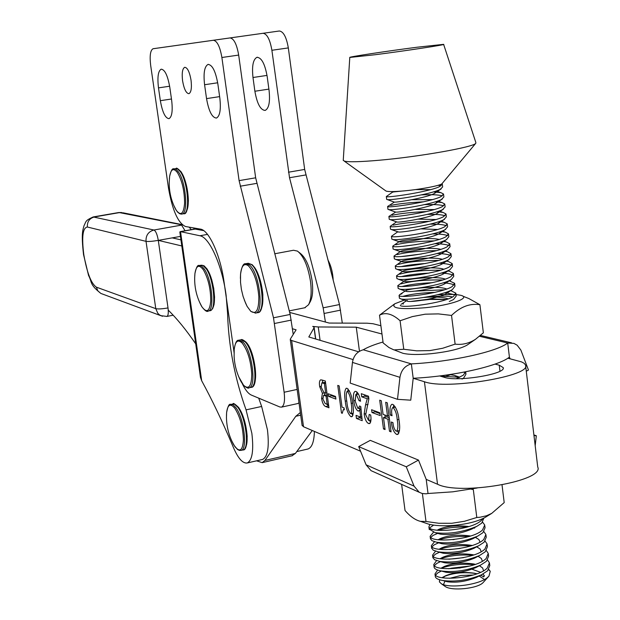 <?xml version="1.0" encoding="UTF-8"?>
<svg xmlns="http://www.w3.org/2000/svg" width="620" height="620" viewBox="0 0 620 620"><rect width="100%" height="100%" fill="white"/><g stroke="black" fill="none" stroke-linecap="round" stroke-linejoin="round"><path stroke-width="0.93" d="M193.711 227.935L194.037 229.16M226.471 415.578L226.602 412.641C227.679 404.457 230.446 403.046 234.903 408.417C240.103 416.772 242.939 427.157 243.412 439.588C242.8 450.414 239.924 452.716 234.794 446.493L231.872 441.153M299.088 252.387L300.375 253.41C305.939 257.904 309.845 267.003 312.085 280.713C313.24 290.168 312.635 297.135 310.279 301.638L308.651 304.544M304.676 307.791L308.52 304.769C311.139 299.778 311.798 292.02 310.512 281.496C308.016 266.228 303.676 256.099 297.499 251.115L293.5 250.255L274.699 253.781M278.519 268.762L283.146 286.905M383.021 342C374.333 344.534 367.753 347.13 363.274 349.781C357.197 351.494 353.594 355.702 352.462 362.406L350.184 383.083L397.498 399.327L399.939 377.34C401.148 370.21 404.953 365.722 411.347 363.886L413.199 378.262L410.758 400.179L397.498 399.327M363.274 349.781L411.347 363.886C450.585 361.964 496.829 351.796 507.71 343.007L509.415 357.104C498.589 366.188 452.406 376.487 413.199 378.262L424.429 381.75C446.71 390.135 532.471 375.86 525.528 365.041L524.249 363.359L521.583 361.91L507.842 358.205M479.539 336.28L507.71 343.007L513.887 343.387L517.126 345.185L520.854 350.052L528.465 370.031L526.264 371.225M510.051 358.771L509.415 357.104M166.796 316.456L166.927 316.433C168.252 315.681 168.617 312.844 168.012 307.923L158.294 240.382L180.443 236.398M289.656 312.433L329.212 323.059L367.118 323.198L372.992 323.725L380.897 325.748M525.636 365.916L537.734 466.984C545.011 480.973 460.04 495.729 437.526 484.243L426.211 479.384L428.025 493.497L426.064 493.822L422.189 493.497L419.221 492.264L414.044 486.119L406.271 466.79L418.492 460.087L426.211 479.384M360.561 451.221L303.513 426.746L302.095 425.289M353.044 359.577L291.632 340.504L290.276 339.597L290.385 338.993L296.104 329.825L292.462 328.755M495.039 364.087L499.239 365.203L503.138 367.544C507.021 373.852 457.715 382.106 444.354 377.34L439.657 375.945M358.639 351.803L308.814 336.962L314.038 327.825L314.123 327.306L312.72 326.43L318.262 326.965L356.267 327.174L381.974 334.01M300.336 412.525L295.794 416.284L264.911 460.459L262.183 462.644L256.579 460.823M359.468 351.276L356.267 327.174M328.553 396.358L328.197 393.747L335.552 396.459L335.908 399.094L328.553 396.358L331.522 395.7L331.413 394.932M350.881 416.663C347.89 413.788 346.022 408.642 345.278 401.21C344.216 394.847 344.526 390.53 346.2 388.252L347.084 388.314C350.13 391.158 352.036 396.389 352.819 404C353.857 410.332 353.532 414.579 351.835 416.741L350.881 416.663L352.447 416.307M361.716 396.815L361.297 393.685L368.52 396.226L368.877 398.885L365.684 414.749L368.559 420.414L369.163 414.447L370.69 415.02C371.341 419.539 370.969 422.39 369.551 423.584L368.497 423.499C366.312 422.267 364.862 419.104 364.157 414.021L365.521 404.953L367.249 398.784L361.716 396.815L364.8 396.126L364.637 394.863M383.493 428.939L379.711 400.171L381.285 400.729L383.075 414.354L387.492 415.981L385.694 402.279L387.291 402.845L391.096 431.884L389.492 431.264L387.911 419.205L383.493 417.555L385.074 429.552L383.493 428.939L384.95 428.606M392.049 415.741L390.437 415.144C389.531 409.487 389.996 405.875 391.825 404.325L392.755 404.38C396.141 407.1 398.226 412.339 399.001 420.104C400.233 427.327 399.776 432.117 397.645 434.473L396.56 434.387C393.762 432.38 392.026 428.257 391.336 422.018L392.948 422.623C393.297 426.738 394.351 429.575 396.118 431.14L396.707 431.187C398.048 428.955 398.218 425.15 397.226 419.779C396.823 414.207 395.459 410.153 393.119 407.611L392.677 407.596C391.514 408.975 391.305 411.688 392.049 415.741M371.969 412.509L371.605 409.743L379.874 412.796L380.246 415.586L371.969 412.509L375.085 411.804L374.976 410.99M357.918 410.959C355.748 409.27 354.361 405.844 353.772 400.675C353.02 395.723 353.439 392.631 355.035 391.398L356.012 391.453C358.221 392.724 359.74 395.986 360.561 401.233L359.073 400.69L356.329 394.522L355.795 394.498L355.237 401.241L357.841 408.355L358.453 408.402L359.468 406.007L360.786 406.503L362.204 420.686L356.454 418.454L356.043 415.377L360.577 417.113L359.84 409.789L358.903 411.075L357.918 410.959L359.453 410.611M341.481 413.013L337.76 385.392L339.163 385.888L342.023 407.123L344.069 407.906L344.325 409.805L343.279 409.696L342.263 413.315L341.481 413.013L342.248 412.835M322.416 393.297L319.68 386.632C319.075 382.587 319.471 380.308 320.865 379.797L325.322 381.006L328.957 407.797L325.647 406.518C323.764 405.775 322.416 403.108 321.579 398.536L322.416 393.297L324.678 392.801M291.935 455.778L295.399 453.437L312.286 430.512M362.01 418.732L359.507 417.771L356.454 418.454M359.507 417.771L359.36 416.648M379.983 413.618L375.085 411.804M360.422 400.388L359.073 400.69M358.445 394.056L356.329 394.522M322.834 398.257L321.579 398.536M324.33 395.211L325.027 392.933M361.817 416.834L360.577 417.113M398.365 433.969L396.56 434.387M398.869 433.124L397.257 431.055M390.972 430.923L389.492 431.264M389.391 418.864L387.911 419.205M388.972 415.648L387.492 415.981M344.1 409.51L343.875 407.828M365.575 413.695L364.157 414.021M398.908 419.391L397.226 419.779M391.933 414.811L390.437 415.144M393.266 407.464L393.778 405M395.413 407.1L393.119 407.611M385.19 417.175L384.904 415.028M361.088 409.51L359.84 409.789M321.067 386.33L319.68 386.632M389.252 417.803L386.647 416.841L383.493 417.555M368.815 398.435L367.249 398.784M370.171 423.119L368.497 423.499M328.693 405.899L325.647 406.518M328.6 405.86L326.562 404.062M370.613 422.189L369.187 420.267M355.128 400.373L353.772 400.675M356.539 394.336L356.981 392.049M335.653 397.234L331.522 395.7M346.751 400.884L345.278 401.21M347.82 391.197L348.153 389.011M322.346 382.78L322.757 380.106M360.15 409.719L359.104 408.262M368.691 397.505L364.8 396.126M352.927 415.33L351.61 413.486M325.485 382.238L322.036 382.85M327.19 394.808L323.679 395.351M324.136 395.413L323.57 395.374L322.919 399.04L325.175 403.535L327.19 404.302L326.081 396.141L324.136 395.413L327.089 394.769M328.445 404.023L327.19 404.302M327.337 395.87L326.081 396.141M321.168 387.167L323.989 392.545L325.678 393.173L324.369 383.509L321.873 382.889L321.168 387.167M325.624 383.238L324.369 383.509M325.508 382.401L322.873 382.974M326.934 392.894L325.678 393.173M350.471 413.602L350.928 413.633C351.966 411.541 352.059 408.131 351.207 403.403C350.781 398.094 349.541 394.088 347.495 391.383L347.076 391.36C346.076 393.568 346.007 397.048 346.875 401.799C347.27 406.976 348.471 410.913 350.471 413.602M349.494 390.941L347.495 391.383M240.397 278.388L240.552 274.094C241.552 265.608 244.156 262.841 248.388 265.786C254.076 271.909 257.563 282.209 258.835 296.685C258.912 310.047 256.2 314.882 250.681 311.194L247.14 306.42L244.404 300.258M462.846 296.166L468.906 298.577L479.911 304.714L483.36 332.808L475.493 339.295C468.976 343.433 462.187 345.046 455.119 344.131L451.531 315.433L438.348 313.89L425.227 314.185L412.331 316.603L400.086 320.757L403.767 349.262L416.718 350.835L429.854 350.602L442.68 348.262L455.119 344.131M479.911 304.714C470.053 303.118 460.598 306.691 451.531 315.433M467.705 344.681L467.015 345.154C460.195 348.944 448.252 351.788 431.179 353.695C418.485 354.865 409.076 354.733 402.946 353.299L400.249 352.261M437.704 294.709L454.445 294.423M456.033 294.547L460.567 295.26C471.882 297.693 451.282 305.156 425.343 307.714C400.698 309.69 390.522 308.365 394.808 303.761L404.256 300.096M400.086 320.757C392.398 313.829 385.547 311.976 379.517 315.2L383.144 342.938L388.965 347.541L393.909 349.913L403.767 349.262M379.517 315.2L394.243 304.164M430.435 296.879C440.882 295.841 448.245 295.872 452.522 296.988M453.305 299.638L449.275 301.498M446.632 299.437L430.512 298.956L411.176 301.397M169.384 178.792L169.617 176.499C170.95 168.95 173.569 167.656 177.459 172.631C182.117 180.668 184.496 190.821 184.59 203.097C183.706 213.83 180.947 216.248 176.297 210.366L173.701 205.228M533.975 435.612L536.323 435.744L535.184 445.695M477.191 487.994L452.724 491.823L428.025 493.497M536.323 435.744L533.898 434.938M418.492 460.087L370.279 440.355L358.678 446.609L366.11 464.837L371.047 470.65L373.271 471.65M406.271 466.79L358.678 446.609M234.065 352.981L234.205 349.463C235.205 341.248 237.832 339.094 242.095 342.984C247.558 350.052 250.774 360.383 251.759 373.976C251.596 386.237 248.853 389.988 243.536 385.221L238.84 376.991M394.343 258.788L395.545 259.385C401.388 260.78 438.689 255.099 447.609 249.628L450.074 246.675L449.717 243.792L447.245 246.721C437.015 252.921 393.545 258.687 393.995 256.076L400.264 251.596M442.014 183.66L442.277 184.032L439.743 186.527C429.35 191.898 385.741 198.183 386.322 196.54L392.755 192.014L402.155 191.053M433.411 191.882L440.913 192.673L443.525 194.029L440.998 196.602C430.629 202.104 387.043 208.312 387.601 206.499L394.32 202.104C396.823 202.647 428.614 197.369 434.845 193.192L436.007 191.076M390.678 205.422C398.226 203.802 409.216 202.593 423.638 201.794M435.38 201.779L442.006 202.562L444.765 204.011L442.254 206.654C431.915 212.304 388.353 218.418 388.887 216.45L395.645 212.079C398.389 212.691 429.66 207.529 436.015 203.275L437.34 201.151M391.941 215.295C400.032 213.497 411.571 212.249 426.56 211.544M437.271 211.676L443.091 212.435L446.005 213.978L443.502 216.698C433.186 222.479 389.647 228.509 390.166 226.378L396.521 221.875M393.212 225.145C401.783 223.185 413.804 221.906 429.272 221.301M439.1 221.557L444.168 222.286L447.245 223.929L444.749 226.719C434.465 232.639 390.949 238.584 391.445 236.297L397.947 231.679L398.311 231.988C401.512 232.74 431.768 227.788 438.34 223.409L439.929 221.27M440.859 231.438L445.245 232.12L448.477 233.864L445.997 236.724C435.736 242.792 392.251 248.643 392.724 246.194L399.024 241.707M395.738 244.799C405.147 242.513 417.965 241.196 434.194 240.854M442.579 241.312L446.307 241.932L449.717 243.792M397.002 254.611C406.782 252.162 419.934 250.837 436.457 250.635M444.246 251.17L447.369 251.728L450.949 253.696L448.493 256.696C438.278 263.035 394.839 268.716 395.265 265.949L401.496 261.469M398.265 264.399C408.386 261.795 421.832 260.462 438.619 260.416M445.865 261.02L448.43 261.508L452.182 263.585L449.732 266.662C439.549 273.133 396.126 278.721 396.537 275.799L402.729 271.335M399.52 274.179C409.967 271.413 423.685 270.088 440.688 270.196M447.454 270.863L449.477 271.273L453.406 273.459L450.972 276.605C440.812 283.216 397.42 288.719 397.808 285.642L403.961 281.185M400.776 283.937C411.525 281.023 425.49 279.697 442.672 279.969M449.004 280.69L454.638 283.317L452.213 286.533C442.075 293.283 398.707 298.701 399.071 295.469L399.745 294.601L402.031 293.686M414.23 291.175L444.587 289.742M450.531 290.509L455.863 293.167L453.445 296.453C443.339 303.335 399.993 308.667 400.342 305.272M412.222 301.351L429.66 299.452L446.439 299.499M462.055 379.084L463.628 378.076L465.953 374.216L465.651 371.806L463.272 375.232L456.235 378.688M440.502 376.193L459.683 377.262M463.311 378.301L463.868 378.533M482.887 518.591L481.368 520.358C471.828 530.247 429.017 533.681 428.9 526.822L429.908 524.466M482.639 522.179L484.724 525L482.561 529.922C473.045 539.927 430.257 543.29 430.125 536.284L433.457 532.27M438.185 530.309C446.664 527.767 456.219 526.721 466.852 527.171M473.812 527.984L474.61 528.132M483.879 531.665L485.902 534.479L483.755 539.462C474.261 549.599 431.497 552.877 431.342 545.732L434.473 541.74M438.859 539.826C447.648 537.044 457.645 535.951 468.867 536.556M475.3 537.385L476.23 537.579L475.137 537.261M485.111 541.128L487.08 543.942L484.941 548.995C475.47 559.248 432.729 562.448 432.558 555.156L435.511 551.196M439.596 549.32C448.64 546.305 459.048 545.182 470.812 545.933M486.344 550.583L488.258 553.389L486.127 558.504C476.679 568.889 433.961 572.012 433.768 564.572L436.558 560.627M440.378 558.79C449.655 555.551 460.42 554.389 472.688 555.303M487.568 560.023L489.428 562.828L487.312 568.005C477.888 578.514 435.193 581.56 434.984 573.981L437.619 570.051M441.2 568.245C450.678 564.781 461.784 563.596 474.517 564.673M488.785 569.447L490.257 571.284L488.668 569.617M439.657 579.793L439.402 581.886L441.324 583.73C449.05 588.69 479.95 584.908 487.886 577.15L488.979 576.081L490.257 571.284M475.641 573.485L476.989 573.771L475.641 573.485C463.535 571.834 452.918 572.903 443.804 576.701L442.262 577.522M483.228 576.755L484.406 575.802L483.654 576.879L480.756 575.151M474.889 573.275C463.334 571.656 453.592 572.469 445.648 575.732L442.742 577.793M443.827 580.669L447.361 581.754C456.529 582.978 466.286 581.49 476.625 577.29L479.539 575.686M483.538 570.78L482.639 567.982L479.43 565.727M475.331 564.386L473.982 564.006C462.195 562.348 452.298 563.169 444.276 566.486L441.634 568.315M442.447 571.144L445.943 572.26C455.258 573.492 465.171 571.966 475.687 567.664L478.594 566.037M482.368 561.24L481.384 558.488L478.074 556.279M473.796 554.931L473.06 554.73C461.055 553.032 451.004 553.861 442.905 557.217L440.541 558.814M441.084 561.611L444.532 562.751C453.987 563.991 464.055 562.418 474.734 558.031L477.632 556.38M481.197 551.684L480.12 548.979L476.718 546.825M472.254 545.461L472.138 545.429C459.908 543.701 449.709 544.531 441.541 547.941L439.456 549.304M439.727 552.071L443.13 553.226C452.716 554.482 462.939 552.862 473.781 548.382L476.664 546.708M480.019 542.113L478.857 539.47L475.354 537.354M470.642 535.998C458.327 534.394 448.175 535.277 440.185 538.64L438.387 539.772M438.371 542.508L441.727 543.693C451.453 544.949 461.815 543.29 472.82 538.718L475.68 537.029M468.976 526.535C456.63 525.093 446.578 526.024 438.828 529.325L437.34 530.232M437.03 532.944L440.332 534.146C450.182 535.401 460.691 533.704 471.843 529.046L474.695 527.341M459.064 377.541L454.46 375.418L449.608 374.581M443.471 377.076L452.375 374.154M448.183 298.879L446.036 298.166C440.308 296.964 433 296.724 424.111 297.445M407.061 300.398L407.696 301.289C412.385 302.389 439.107 298.166 446.338 293.469L448.547 291.361M446.741 288.998L444.959 288.432C435.039 285.719 408.448 288.68 405.759 290.633L406.348 291.423C410.835 292.493 438.061 288.161 445.207 283.503L447.346 281.379M445.284 279.108L443.881 278.682C434.039 275.993 406.976 279 404.449 280.852L405.007 281.55C409.285 282.573 437.015 278.147 444.075 273.513L446.144 271.389M443.695 269.235L442.796 268.917C433.047 266.251 405.503 269.305 403.147 271.056L403.659 271.661C407.728 272.637 435.961 268.111 442.936 263.523L444.928 261.392M442.207 259.307L441.704 259.129C432.047 256.494 404.023 259.594 401.845 261.237L402.318 261.764C406.178 262.686 434.914 258.052 441.796 253.51L443.703 251.379M440.712 249.364L440.611 249.333C431.055 246.729 402.543 249.868 400.551 251.402L400.977 251.852C404.62 252.72 433.868 247.985 440.642 243.49L442.463 241.351M439.146 239.429C429.296 237.003 401.039 240.157 399.249 241.552M399.063 241.715L399.644 241.924C403.07 242.738 432.814 237.894 439.495 233.453L441.207 231.314M437.526 229.485L421.042 228.881M435.86 219.534L418.213 219.147M396.645 221.79L396.978 222.037C399.946 222.72 430.714 217.667 437.178 213.35L438.642 211.219M434.155 209.576L415.175 209.428M432.388 199.609L411.858 199.718M430.559 189.642L415.571 189.573M470.169 565.982L451.895 568.145L460.226 567.99M471.975 569.222L480.554 572.307M482.964 574.066L484.406 575.802M451.895 568.145L448.679 568.78M441.44 570.997L437.945 572.779L435.589 575.027M435.263 576.182L435.333 576.716C435.798 578.398 438.216 579.654 442.579 580.475C455.08 582.126 467.992 580.266 481.314 574.887L487.653 570.772L489.769 565.572L489.428 562.828M463.489 557.667L448.864 559.217M440.611 561.55L436.743 563.456L434.403 565.634M434.054 566.788L434.124 567.316C434.574 568.928 436.891 570.136 441.068 570.935C453.786 572.609 466.907 570.695 480.454 565.2L486.468 561.278L488.599 556.14L488.351 554.148M460.11 548.468L449.585 549.583M439.82 552.079L435.542 554.11L433.21 556.218M432.845 557.388L434.45 559.666L439.572 561.379C452.492 563.076 465.821 561.115 479.578 555.497L485.282 551.761L487.421 546.693L487.173 544.686M454.266 539.516L452.84 539.663M439.068 542.593L434.341 544.755L432.024 546.793M431.629 547.971L433.179 550.165L438.077 551.816C451.197 553.521 464.729 551.513 478.686 545.778L484.096 542.236L486.243 537.23L485.995 535.215M438.371 533.084L433.132 535.386L430.83 537.354M430.412 538.54L431.9 540.656L436.596 542.236C449.903 543.957 463.636 541.896 477.788 536.06L482.91 532.696L485.065 527.76L484.809 525.729M433.628 525.117L429.644 527.899M429.195 529.1L435.116 532.65C448.617 534.37 462.543 532.262 476.881 526.318L481.717 523.148L483.864 518.111M465.31 373.132L463.954 372.139M453.507 299.522L456.219 296.027L455.863 293.167M455.328 294.926L445.129 292.578M435.108 292.338C421.305 292.857 410.595 294.19 402.985 296.344M399.412 298.112L401.062 298.995C407.983 300.685 443.548 295.291 452.414 289.524L454.995 286.184L454.638 283.317M454.057 285.084C452.36 283.968 448.748 283.216 443.238 282.813M432.241 282.704C419.461 283.294 409.471 284.549 402.271 286.456M398.149 288.3L399.683 289.114C406.379 290.733 442.579 285.223 451.314 279.512L453.762 276.334L453.406 273.459M452.778 275.226C450.965 274.11 447.129 273.381 441.269 273.04M429.079 273.087C417.508 273.738 408.386 274.885 401.706 276.528M396.885 278.481L398.311 279.217C404.752 280.767 441.332 275.195 450.097 269.553L452.538 266.461L452.182 263.585M451.5 265.352C449.554 264.244 445.462 263.547 439.231 263.267M425.56 263.508C415.478 264.167 407.418 265.19 401.373 266.553M395.614 268.638L396.932 269.305C403.078 270.777 440.006 265.151 448.849 259.602L451.306 256.572L450.949 253.696M450.213 255.463C448.113 254.355 443.742 253.696 437.1 253.487M421.499 253.983L401.388 256.517M448.919 245.567C446.648 244.458 441.959 243.838 434.868 243.706M416.392 244.567L402.186 246.365M393.072 248.922L394.173 249.449C399.706 250.767 437.356 245.032 446.361 239.638L448.841 236.755L448.477 233.864M447.617 235.654C445.137 234.538 440.107 233.965 432.52 233.926M391.801 239.033L392.793 239.498C398.025 240.746 436.031 234.941 445.114 229.633L447.601 226.827L447.245 223.929M446.307 225.719C443.587 224.611 438.162 224.091 430.024 224.146M390.522 229.137L391.422 229.54C396.351 230.702 434.697 224.835 443.866 219.612L446.369 216.876L446.005 213.978M444.982 215.776C441.975 214.675 436.1 214.21 427.366 214.381M389.244 219.224L390.058 219.573C394.669 220.642 433.364 214.706 442.618 209.576L445.129 206.917L444.765 204.011M443.649 205.825C440.285 204.716 433.907 204.321 424.514 204.631M387.965 209.289L388.686 209.591C392.995 210.575 432.024 204.569 441.363 199.531L443.881 196.935L443.525 194.029M442.308 195.85C438.503 194.75 431.536 194.432 421.399 194.897M386.678 199.346L387.322 199.594C391.313 200.493 430.683 194.401 440.107 189.464L442.641 186.946L442.277 184.032M440.952 185.868L438.107 185.303M488.979 576.081L482.771 582.939C476.749 588.667 452.205 591.1 445.454 586.667L444.308 585.854M443.424 584.614L445.16 580.824M449.694 578.313L460.916 575.484L473.223 575.019M479.183 575.98L484.429 579.483M443.641 44.431L475.835 142.476L475.796 143.259L442.068 183.597C440.952 185.636 418.143 189.859 401.272 191.123C393.111 191.743 388.05 191.735 386.082 191.092L385.57 190.751M475.796 143.259C474.339 146.994 419.399 156.744 379.223 160.239C359.933 161.929 348.262 162.208 344.201 161.068L343.271 160.123M375.178 54.723L349.788 57.435C347.874 57.017 387.415 51.034 417.02 47.236L443.61 44.346C447.036 44.555 405.767 50.832 375.178 54.723M502.029 484.949L504.2 502.588L491.722 513.375L486.468 515.778L480.05 517.235L476.796 517.491L473.308 489.568L471.091 489.164M486.204 516.762L485.034 517.475C477.439 521.544 466.759 524.202 452.988 525.435C443.238 526.14 435.186 525.737 428.846 524.218L424.576 522.753M422.414 493.737L425.994 521.482L438.805 523.264L451.802 523.28L464.489 521.265L476.796 517.491M401.621 484.367L405.038 510.539C410.339 516.584 415.501 520.196 420.538 521.366L425.994 521.482M342.31 323.105L339.489 304.552L304.668 169.438L288.323 47.91C286.456 37.146 283.456 31.511 279.341 31L198.369 42.377M269.08 90.497L267.166 76.446C264.949 63.945 261.547 57.559 256.959 57.303C253.107 59.365 251.782 66.092 252.991 77.5L254.882 91.248C257.091 103.726 260.516 110.127 265.159 110.43C268.94 108.477 270.25 101.827 269.08 90.497M325.415 322.036L323.16 307.822L289.524 177.739L271.893 50.282C270.01 39.486 267.05 33.821 263.012 33.294L198.493 42.354M206.545 98.619C208.793 111.22 212.087 117.707 216.434 118.071C219.945 116.142 221.077 109.461 219.829 98.022L217.837 83.84C215.582 71.199 212.311 64.728 208.018 64.426C204.437 66.456 203.298 73.23 204.585 84.739L206.545 98.619L219.627 96.619M191.037 80.166C189.55 71.819 187.434 67.526 184.698 67.293C182.412 68.626 181.707 73.129 182.582 80.825C184.062 89.141 186.178 93.419 188.93 93.674C191.2 92.38 191.898 87.877 191.037 80.166M242.203 383.501C245.202 389.81 248.233 393.654 251.278 395.041L279.899 406.999L281.511 407.131C284.231 405.72 285.107 400.76 284.13 392.251L273.498 317.797L239.095 180.629L221.89 57.497C219.984 46.593 217.132 40.85 213.342 40.277L152.993 48.755C150.334 50.367 149.552 55.901 150.668 65.371L168.493 188.061C172.337 210.196 178.002 223.014 185.481 226.501L200.353 229.098C208.886 229.904 220.456 255.277 224.06 281.992L234.065 352.447M160.347 100.688C162.417 112.267 165.292 118.257 168.989 118.66C171.98 116.932 172.864 110.779 171.639 100.176L169.764 87.11C167.687 75.508 164.819 69.525 161.169 69.177C158.131 70.99 157.24 77.221 158.495 87.877L160.347 100.688L171.476 98.998M297.592 403.589L298.995 402.837M293.237 334.42L290.168 314.449L255.657 177.808L238.677 55.079C236.77 44.206 233.887 38.486 230.012 37.936L153.148 48.724M180.226 231.632L194.85 229.013L203.74 230.648M258.711 398.149L261.648 406.457L267.445 429.8C269.398 446.896 267.778 456.777 262.578 459.443L262.028 459.567M179.816 231.988L200.462 377.332L201.686 380.765C211.854 399.42 222.053 420.763 232.283 444.796C237.421 457.622 242.404 463.683 247.233 462.969C252.301 460.335 253.844 450.446 251.852 433.295L246.062 409.867C234.647 377.797 228.478 345.487 227.548 312.937L226.099 295.151C222.2 265.538 209.374 237.018 199.896 235.763L180.66 231.671L179.839 232.159M168.252 310.171C176.964 318.618 186.116 329.848 195.703 343.852M180.931 239.855L172.221 237.879L180.931 239.855M181.8 245.954L158.294 240.382C152.458 241.358 148.366 241.676 146.025 241.351L87.366 227.021C82.755 227.687 81.577 236.917 83.816 254.719C86.963 272.746 91.14 283.557 96.371 287.161L155.783 308.651L157.805 313.309L159.65 315.014L162.432 316.285M307.435 449.128L308.024 448.989C311.984 447.493 314.108 441.642 314.402 431.419M194.734 276.132L194.936 273.513C196.261 265.321 199.097 264.135 203.445 269.948C208.312 278.651 210.746 289.029 210.73 301.08C209.707 311.442 206.754 313.333 201.872 306.745L199.446 301.932M238.793 407.937C245.551 416.5 249.775 442.417 245.249 447.493M231.02 404.302L234.267 404.077L237.762 407.232C245.861 417.415 249.728 449.058 243.032 449.942L242.684 450.019M241.133 450.376L239.374 450.384L237.545 449.492L234.035 445.338C229.183 436.713 226.656 427.459 226.463 417.578L226.602 412.641C227.788 406.332 229.144 403.581 230.656 404.38L233.112 404.868L235.856 407.642C243.939 417.841 247.814 449.5 241.133 450.376L243.032 449.942C245.528 450.469 246.907 445.927 247.179 436.333C246.264 424.599 243.435 415.005 238.685 407.542M399.939 377.34L352.462 362.406M102.44 294.027L100.858 293.438C89.11 284.053 92.38 282.55 88.559 275.481L83.522 254.526C81.15 233.438 82.755 230.353 84.026 225.696C86.358 221.169 84.948 220.736 93.171 216.946L153.915 230.02C148.374 231.601 145.739 235.383 146.025 241.351L155.783 308.651C158.139 309.186 162.215 308.946 168.012 307.923M173.181 315.208L166.927 316.433L160.727 315.65L100.858 293.438L97.867 290.881L96.371 287.161M185.062 230.772L181.598 225.099L153.915 230.02C155.806 230.996 157.263 234.453 158.294 240.382M182.536 224.983L119.474 212.606L94.465 216.93C89.458 218.333 87.094 221.697 87.366 227.021M182.141 224.634L123.256 212.854L118.118 212.637L93.628 216.868M437.526 484.243L424.429 381.75M290.672 312.643L289.757 312.829M315.557 338.969L314.038 327.825M320.075 340.318L318.262 326.965M300.7 415.191L295.794 416.284M499.968 371.21L499.239 365.203M303.513 426.746L291.632 340.504M295.399 453.437L264.911 460.459M368.071 404.38L365.521 404.953M352.695 403.07L351.207 403.403M252.549 265.445C260.601 271.18 266.321 303.188 260.478 309.798M246.14 263.639L247.667 263.361L251.394 264.538C261.167 271.49 266.391 311.589 257.726 312.651L257.238 312.744M252.278 264.794C257.835 270.669 261.361 280.596 262.841 294.585C262.81 306.9 261.105 312.922 257.726 312.651L255.704 313.053L250.821 311.387L247.14 306.42L245.597 303.172L243.094 296.438L241.397 289.455L240.521 282.325L240.552 274.094C241.722 266.654 243.42 263.198 245.644 263.74L249.364 264.926C259.106 271.878 264.345 312 255.704 313.053L255.184 313.147M181.296 172.352C187.573 180.722 190.704 206.933 186.023 211.521M174.212 168.795L177.235 168.694L180.304 171.593C187.759 181.482 190.371 213.11 183.861 213.706L183.466 213.776M181.195 171.949C185.62 179.49 188.023 189.178 188.379 201.012C187.612 210.281 186.101 214.512 183.861 213.706L181.187 214.117L179.544 213.667L177.506 211.986L175.53 209.103C171.228 200.725 169.12 191.828 169.214 182.404L169.617 176.499C170.957 170.678 172.36 168.136 173.802 168.865L176.018 169.361L178.421 171.911C185.861 181.807 188.48 213.443 181.993 214.032L181.567 214.101M414.044 486.119L366.11 464.837M246.124 342.573C253.58 349.618 258.703 378.882 253.518 384.733M239.157 340.14L240.692 339.822L245.024 341.752C254.006 350.199 258.742 386.399 251.046 387.376L250.635 387.461M245.938 342.046C255.579 351.431 259.199 388.159 251.046 387.376L249.085 387.795C248.442 388.709 246.613 387.887 243.606 385.322L241.281 382.036C236.987 374.062 234.608 365.552 234.128 356.523L234.205 349.463C235.151 342.992 236.662 339.915 238.731 340.225L243.056 342.155C252.022 350.61 256.765 386.826 249.085 387.795L248.651 387.887M254.882 91.248L268.894 89.11M263.012 33.294L279.341 31M289.524 177.739L305.753 174.949M323.16 307.822L339.489 304.552M271.893 50.282L288.323 47.91M324.26 313.441L340.582 310.139M288.447 172.213L304.668 169.438M252.991 77.5L267.011 75.407M169.624 86.227L158.495 87.877M230.012 37.936L213.342 40.277M217.682 82.778L204.585 84.739M255.657 177.808L239.095 180.629M238.677 55.079L221.89 57.497M297.151 389.422L284.13 392.251M291.276 320.098L274.606 323.469M290.168 314.449L273.498 317.797M256.75 183.373L240.188 186.217M180.521 231.647L201.686 380.765M180.66 231.671L195.595 228.997M227.548 312.937L228.431 312.759M199.896 235.763L207.506 234.391M246.062 409.867L261.648 406.457M207.305 269.576C213.637 278.55 216.884 303.653 212.358 308.388M199.524 265.43L202.787 265.337L206.313 268.871C213.885 279.519 216.613 309.985 210.141 310.705L209.754 310.783M201.446 306.032C196.742 297.181 194.486 287.75 194.672 277.737L194.936 273.513C196.222 267.429 197.617 264.763 199.129 265.5L201.655 266.127L204.414 269.227C211.963 279.883 214.706 310.364 208.258 311.077L207.847 311.155M232.934 403.884C232.988 402.706 234.887 403.899 238.623 407.464M289.253 310.876L305.28 307.667M511.554 342.829L480.515 335.451M191.309 229.648L189.116 227.137M118.606 212.552L121.629 212.521M315.712 339.016L314.146 327.5M503.2 368.055L503.138 367.544M302.126 425.545L290.276 339.597M292.531 455.646L262.183 462.644M355.903 394.475L358.376 393.925M396.707 431.187L399.489 430.543M368.559 420.414L370.954 419.872M392.762 407.572L395.351 406.991M358.453 408.402L360.925 407.851M343.433 409.657L344.286 409.471M350.928 413.633L353.284 413.106M347.161 391.336L349.44 390.84M327.817 259.726C331.018 265.585 332.816 272.498 333.219 280.472M248.209 263.26L252.138 264.686M467.015 345.154L475.493 339.295M402.946 353.299L394.723 350.137M403.015 304.087L403.488 303.785M176.111 168.485C176.274 167.485 177.948 168.617 181.133 171.864M419.221 492.264L371.047 470.65M241.149 339.737C241.606 339.101 243.172 339.838 245.846 341.953M394.367 258.951L393.995 256.076M440.913 192.673L436.24 190.999M442.006 202.562L437.712 201.019M443.091 212.435L439.169 211.033M444.168 222.286L440.626 221.022M445.245 232.12L442.083 230.989M446.307 241.932L443.532 240.947M447.369 251.728L444.974 250.883M448.43 261.508L446.408 260.795M449.477 271.273L447.841 270.692M450.523 281.015L449.268 280.573M445.183 279.139L443.881 278.682M399.745 294.601L405.178 291.012M451.561 290.741L450.686 290.431M446.664 289.029L444.959 288.432M401.078 304.319L406.394 300.832M459.808 377.208L454.46 375.418M437.209 530.216L438.828 529.325M438.154 539.749L440.185 538.64M439.107 549.258L441.541 547.941M477.075 546.848L476.64 546.724M440.061 558.744L442.905 557.217M441.006 568.214L444.276 566.486M443.804 576.701L445.648 575.732M447.361 581.754L442.579 580.475M476.625 577.29L481.314 574.887M445.943 572.26L441.068 570.935M475.687 567.664L480.454 565.2M444.532 562.751L439.572 561.379M474.734 558.031L479.578 555.497M443.13 553.226L438.077 551.816M473.781 548.382L478.686 545.778M441.727 543.693L436.596 542.236M472.82 538.718L477.788 536.06M440.332 534.146L435.116 532.65M471.843 529.046L476.881 526.318M407.696 301.289L401.062 298.995M446.338 293.469L452.414 289.524M406.348 291.423L399.683 289.114M445.207 283.503L451.314 279.512M405.007 281.55L398.311 279.217M444.075 273.513L450.205 269.491M403.659 271.661L396.932 269.305M442.936 263.523L449.097 259.454M402.318 261.764L395.545 259.385M441.796 253.51L447.981 249.411M400.977 251.852L394.173 249.449M440.642 243.49L446.857 239.351M399.644 241.924L392.793 239.498M439.495 233.453L445.733 229.284M398.311 231.988L391.422 229.54M438.34 223.409L444.602 219.201M396.978 222.037L390.058 219.573M437.178 213.35L443.463 209.103M395.645 212.079L388.686 209.591M436.015 203.275L442.324 198.997M394.32 202.104L387.322 199.594M434.845 193.192L441.177 188.883M392.987 192.115L391.522 191.588M445.454 586.667L441.324 583.73M435.333 576.716L434.984 573.981M399.443 298.321L399.071 295.469M395.637 268.817L395.265 265.949M434.124 567.316L433.768 564.572M396.909 278.667L396.537 275.799M431.69 548.475L431.342 545.732M389.259 219.34L388.887 216.45M430.474 539.036L430.125 536.284M390.538 229.268L390.166 226.378M393.096 249.077L392.724 246.194M391.817 239.181L391.445 236.297M386.694 199.446L386.322 196.54M398.18 288.502L397.808 285.642M387.981 209.397L387.601 206.499M429.257 529.581L428.9 526.822M432.907 557.899L432.558 555.156M386.082 191.092L344.201 161.068M349.788 57.435L343.248 160.417M485.034 517.475L491.722 513.383M428.846 524.218L420.538 521.366M256.959 57.303L257.44 57.234M208.467 64.356L208.018 64.426M297.918 403.519L281.511 407.131M247.233 462.969L262.578 459.443M308.024 448.989L296.763 451.585M201.012 265.151L204.081 265.802L207.173 269.134M207.22 269.204L211.707 279.597L213.729 288.432L214.567 297.151L214.086 304.381L212.769 308.404L211.133 310.263L208.258 311.077C207.057 312.193 204.933 310.752 201.88 306.76L201.438 306.032"/></g></svg>
